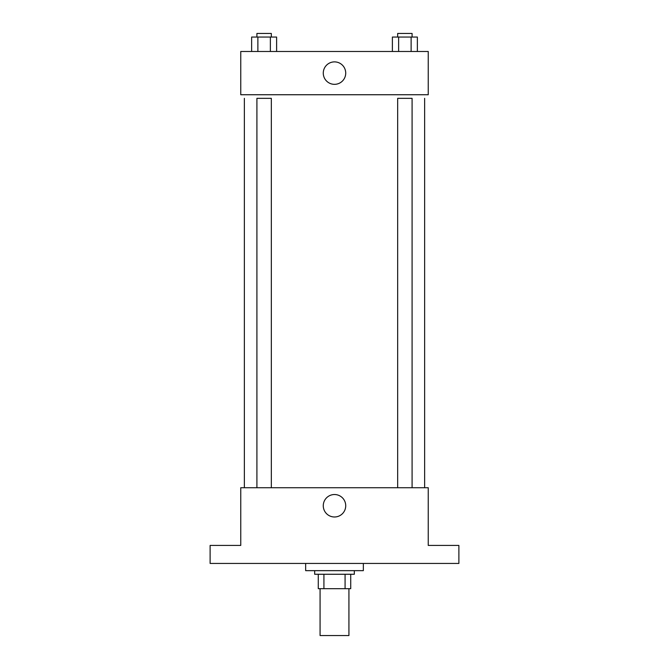 <?xml version="1.0" encoding="UTF-8"?>
<svg xmlns="http://www.w3.org/2000/svg" width="669" height="669" viewBox="0 0 669 669"><rect width="100%" height="100%" fill="white"/><g stroke="black" fill="none" stroke-linecap="round" stroke-linejoin="round"><path stroke-width="1" d="M320.075 588.678L320.075 635.55L348.925 635.55L348.925 588.678M345.079 574.261L345.079 588.678L318.277 588.678L318.277 574.261M345.079 588.678L350.723 588.678L350.723 574.261L350.723 588.678M354.327 570.657L354.327 574.261L314.673 574.261L314.673 570.657M323.921 574.261L323.921 588.678M305.658 563.44L305.658 570.657L363.342 570.657L363.342 563.44M458.884 563.44L210.116 563.44L210.116 545.419L240.756 545.419L240.756 487.726L428.244 487.726L428.244 545.419L458.884 545.419L458.884 563.44M345.722 505.756A11.222 11.222 0 0 1 328.889 515.481A11.222 11.222 0 0 1 328.889 496.03A11.222 11.222 0 0 1 345.722 505.756M424.631 98.343L424.631 487.726M397.67 487.726L397.67 98.343L412.087 98.343L412.087 487.726M256.913 487.726L256.913 98.343L271.33 98.343L271.33 487.726M428.244 94.739L240.756 94.739L240.756 51.48L428.244 51.48L428.244 94.739M345.722 73.113A11.222 11.222 0 0 1 328.889 82.831A11.222 11.222 0 0 1 328.889 63.388A11.222 11.222 0 0 1 345.722 73.113M417.364 51.48L417.364 37.054L392.385 37.054L392.385 51.48M411.126 37.054L411.126 51.48M398.632 37.054L398.632 51.48M397.67 37.054L397.67 33.45L412.087 33.45L412.087 37.054M276.615 51.48L276.615 37.054L251.636 37.054L251.636 51.48M270.368 37.054L270.368 51.48M257.874 37.054L257.874 51.48M256.913 37.054L256.913 33.45L271.33 33.45L271.33 37.054M244.369 98.343L244.369 487.726"/></g></svg>

